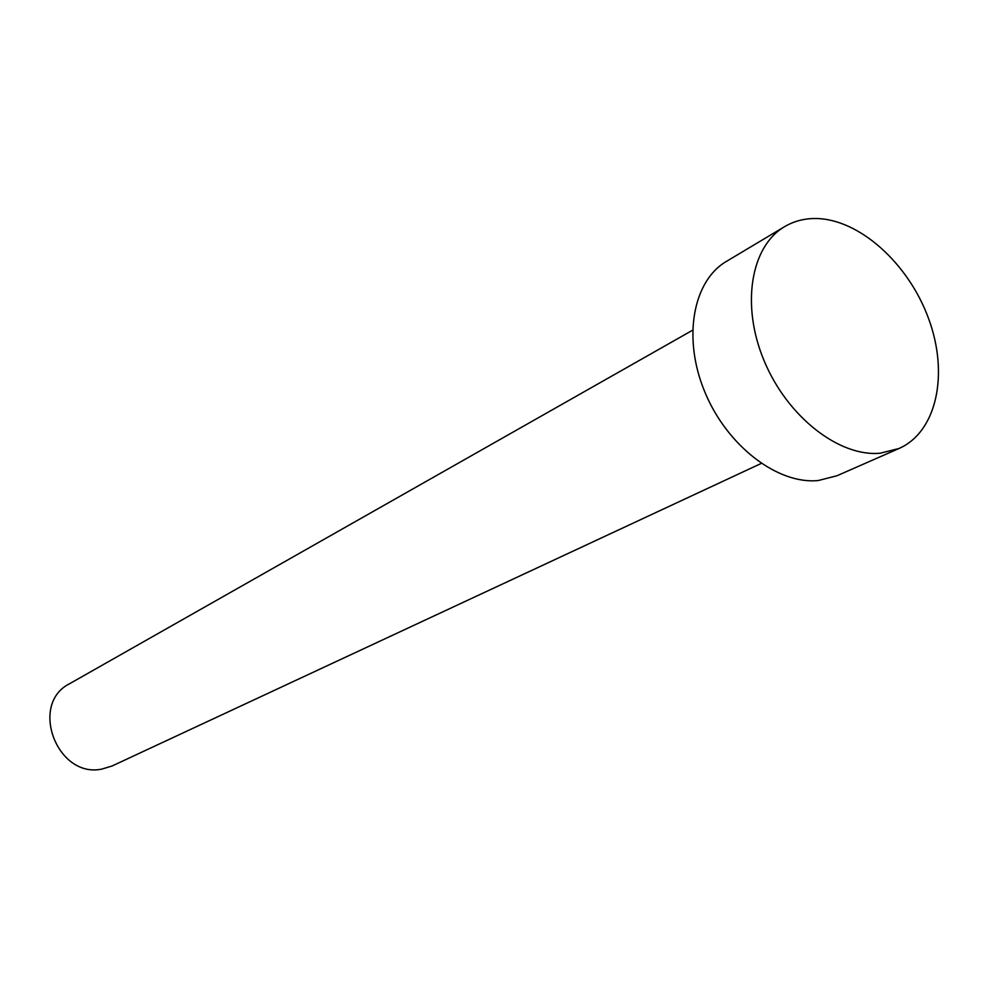<?xml version="1.0" encoding="UTF-8"?>
<svg xmlns="http://www.w3.org/2000/svg" width="988" height="988" viewBox="0 0 988 988"><rect width="100%" height="100%" fill="white"/><g stroke="black" fill="none" stroke-linecap="round" stroke-linejoin="round"><path stroke-width="1.48" d="M761.229 463.434L112.126 765.972L101.888 769.084C56.946 778.692 28.874 703.765 69.679 683.671L692.539 330.251M898.994 448.503L836.947 475.759L818.286 480.526C777.828 484.688 727.168 446.07 704.926 392.224C682.375 338.464 692.761 280.975 726.402 261.412L784.583 226.66C793.846 221.201 804.133 218.484 815.421 218.509C858.943 218.681 908.392 263.24 928.547 318.482C949.048 373.637 937.019 431.805 898.994 448.503L880.16 453.22C839.232 457.123 787.399 416.8 764.243 361.065C740.753 305.416 750.695 246.345 784.583 226.66"/></g></svg>
